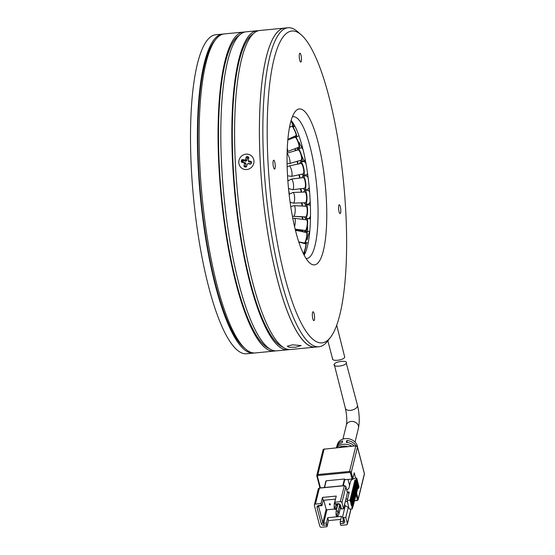 <?xml version="1.0" encoding="UTF-8"?>
<svg xmlns="http://www.w3.org/2000/svg" width="555" height="555" viewBox="0 0 555 555"><rect width="100%" height="100%" fill="white"/><g stroke="black" fill="none" stroke-linecap="round" stroke-linejoin="round"><path stroke-width="0.83" d="M273.913 160.284A4.454 1.048 84.5 0 0 273.698 160.222A4.454 1.048 84.5 0 0 273.053 164.329A4.454 1.048 84.5 0 0 274.35 169.018A4.454 1.048 84.5 0 0 274.558 169.088A4.454 1.048 84.5 0 0 275.211 164.981A4.454 1.048 84.5 0 0 273.913 160.284M300.137 53.273A4.454 1.048 84.5 0 0 299.929 53.211A4.454 1.048 84.5 0 0 299.277 57.311A4.454 1.048 84.5 0 0 300.581 62.007A4.454 1.048 84.5 0 0 300.789 62.07A4.454 1.048 84.5 0 0 301.441 57.97A4.454 1.048 84.5 0 0 300.137 53.273M339.459 204.809A4.454 1.048 84.5 0 0 339.251 204.746A4.454 1.048 84.5 0 0 338.599 208.853A4.454 1.048 84.5 0 0 339.903 213.543A4.454 1.048 84.5 0 0 340.111 213.613A4.454 1.048 84.5 0 0 340.763 209.506A4.454 1.048 84.5 0 0 339.459 204.809M313.235 311.827A4.454 1.048 84.5 0 0 313.027 311.764A4.454 1.048 84.5 0 0 312.375 315.864A4.454 1.048 84.5 0 0 313.679 320.561A4.454 1.048 84.5 0 0 313.887 320.624A4.454 1.048 84.5 0 0 314.539 316.523A4.454 1.048 84.5 0 0 313.235 311.827M303.016 110.05A78.345 18.461 84.5 0 0 295.107 111.701A78.345 18.461 84.5 0 0 288.531 188.7A78.345 18.461 84.5 0 0 309.794 263.001A78.345 18.461 84.5 0 0 310.8 263.785A78.345 18.461 84.5 0 0 326.396 200.154A78.345 18.461 84.5 0 0 303.016 110.05M306.082 258.47A71.22 16.782 84.5 0 0 306.894 258.477A71.22 16.782 84.5 0 0 317.307 192.814A71.22 16.782 84.5 0 0 296.481 117.709A71.22 16.782 84.5 0 0 293.137 116.696A71.22 16.782 84.5 0 0 292.339 116.855M299.117 33.182A156.69 36.928 -95.5 0 1 301.136 34.75A156.69 36.928 -95.5 0 1 343.663 183.351A156.69 36.928 -95.5 0 1 330.502 337.357A156.69 36.928 -95.5 0 1 314.692 340.652A156.69 36.928 -95.5 0 1 267.933 160.444A156.69 36.928 -95.5 0 1 299.117 33.182M301.136 34.75L297.563 31.628A160.249 37.768 84.5 0 0 295.496 30.026A160.249 37.768 84.5 0 0 287.983 27.75A160.249 37.768 84.5 0 0 264.555 175.484A160.249 37.768 84.5 0 0 311.424 344.482A160.249 37.768 84.5 0 0 318.938 346.75A160.249 37.768 84.5 0 0 327.596 341.11L330.502 337.357M307.983 344.815A160.249 37.768 84.5 0 0 315.497 347.083A160.249 37.768 -95.5 0 1 260.156 160.506A160.249 37.768 -95.5 0 1 284.542 28.083A160.249 37.768 84.5 0 0 261.114 175.817A160.249 37.768 84.5 0 0 307.983 344.815M304.182 255.168A71.22 16.782 84.5 0 0 309.149 186.702A71.22 16.782 84.5 0 0 291.111 120.456M309.863 230.408A6.764 1.582 97.3 0 1 309.288 231.65A6.764 1.582 -82.7 0 0 309.863 230.408M307.817 231.345A6.764 1.582 97.3 0 1 307.609 226.94M304.973 206.176A6.764 1.776 92.8 0 1 306.131 204.809A6.764 1.776 92.8 0 1 306.429 204.927A6.764 1.776 92.8 0 1 307.546 212.232A6.764 1.776 92.8 0 1 305.479 218.323L308.913 218.49A6.764 1.776 -87.2 0 0 310.502 215.701A6.764 1.776 92.8 0 1 308.913 218.49L310.488 216.637M300.99 229.909A6.764 1.741 93.8 0 1 300.859 230.36A6.764 1.741 -86.2 0 0 300.99 229.909M298.285 229.985A6.764 1.741 93.8 0 1 298.229 229.555M295.01 136.072A6.764 1.429 69.1 0 1 296.71 138.389A6.764 1.429 69.1 0 1 299.228 144.82A6.764 1.429 69.1 0 1 299.311 148.567L302.447 147.366A6.764 1.429 69.1 0 1 299.138 142.337M305.125 160.437L304.896 160.506A6.764 1.672 -106.6 0 0 305.305 160.027A6.764 1.672 73.4 0 1 304.896 160.506A6.764 1.672 73.4 0 1 301.642 155.365M299.797 163.704A6.764 1.832 78.1 0 1 300.602 162.074A6.764 1.832 78.1 0 1 302.024 163.281A6.764 1.832 78.1 0 1 304.147 170.524A6.764 1.832 78.1 0 1 303.384 175.318L306.742 174.617A6.764 1.832 -101.9 0 0 307.519 173.174A6.764 1.832 78.1 0 1 306.742 174.617L307.616 173.812M302.017 177.787A6.764 1.901 83 0 1 303.002 176.233A6.764 1.901 83 0 1 304.022 176.962A6.764 1.901 83 0 1 305.861 184.406A6.764 1.901 83 0 1 304.646 189.664L308.039 189.248A6.764 1.901 -97 0 0 309.163 186.903A6.764 1.901 83 0 1 308.039 189.248L309.253 187.812M303.758 192.072A6.764 1.887 87.9 0 1 304.861 190.608A6.764 1.887 87.9 0 1 305.507 190.969A6.764 1.887 87.9 0 1 307.005 198.44A6.764 1.887 87.9 0 1 305.354 204.129L308.767 204.011A6.764 1.887 -92.1 0 0 310.196 201.146A6.764 1.887 87.9 0 1 308.767 204.011L310.245 202.152M310.363 205.364L309.565 204.975A6.764 1.776 92.8 0 1 310.384 205.856A6.764 1.776 -87.2 0 0 309.863 205.086A6.764 1.776 -87.2 0 0 309.565 204.975L306.131 204.809M302.815 148.782L301.802 147.609M305.861 162.955L303.96 161.373A6.764 1.832 78.1 0 1 306.034 163.919A6.764 1.832 -101.9 0 0 305.375 162.58A6.764 1.832 -101.9 0 0 303.96 161.373L300.602 162.074M308.074 177.239L306.395 175.817A6.764 1.901 83 0 1 308.198 178.224A6.764 1.901 -97 0 0 307.414 176.545A6.764 1.901 -97 0 0 306.395 175.817L303.002 176.233M309.565 191.44L308.282 190.483A6.764 1.887 87.9 0 1 309.635 192.259A6.764 1.887 -92.1 0 0 308.92 190.844A6.764 1.887 -92.1 0 0 308.282 190.483L304.861 190.608M307.241 239.802A6.764 1.311 101.5 0 1 309.718 232.052M305.701 204.115A6.764 1.838 90.4 0 1 305.833 204.892A6.764 1.838 -89.6 0 0 305.701 204.115M300.976 161.304A6.764 1.825 77.7 0 1 301.171 161.956A6.764 1.825 -102.3 0 0 300.976 161.304M302.988 175.255A6.764 1.894 81.9 0 1 303.231 176.206A6.764 1.894 -98.1 0 0 302.988 175.255M304.591 189.671A6.764 1.901 86.2 0 1 304.792 190.615A6.764 1.901 -93.8 0 0 304.591 189.671M301.608 147.685A6.764 1.672 73.4 0 1 303.009 149.586A6.764 1.672 -106.6 0 0 302.87 149.323A6.764 1.672 -106.6 0 0 301.608 147.685M244.471 169.4A7.832 7.472 124.2 0 1 239.032 160.242A7.832 7.472 124.2 0 1 248.279 154.29A7.832 7.472 124.2 0 1 253.725 163.454A7.832 7.472 124.2 0 1 244.471 169.4M251.561 162.24L251.075 161.429L248.709 160.908L248.231 160.097L248.841 157.662L248.356 156.843L246.996 156.545L246.17 157.079L245.56 159.507L244.734 160.041L242.369 159.521L241.543 160.048L241.189 161.45L241.675 162.268L244.04 162.781L244.526 163.6L243.916 166.035L244.394 166.847L245.761 167.145L246.587 166.618L247.197 164.183L248.023 163.656L250.388 164.169L251.207 163.642L251.581 162.067M247.197 164.183L248.307 163.427L250.825 163.961A4.274 4.072 124.2 0 0 251.214 162.414L248.702 161.852L248.231 160.097M250.673 163.947L251.207 163.642M246.052 166.916L246.587 166.618M244.734 160.041L245.865 161.227L243.347 160.693A4.274 4.072 124.2 0 0 242.958 162.24L245.463 162.809L244.04 162.781M245.865 161.227L246.684 160.7L245.56 159.507M248.661 158.369A4.274 4.072 124.2 0 0 247.357 158.119L246.684 160.7M248.307 163.427L247.488 163.954M244.526 163.6L245.948 163.621L245.317 166.209A4.274 4.072 124.2 0 0 246.607 166.528M245.948 163.621L245.463 162.809M332.667 358.315C330.766 361.714 343.718 360.466 344.724 357.142L336.712 325.272M354.312 445.991A10.642 8.582 -166.2 0 0 346.271 442.384L346.813 440.497A10.455 8.429 13.8 0 1 356.074 445.825M357.545 447.198A10.268 8.283 -166.2 0 0 345.245 438.623A10.268 8.283 -166.2 0 0 337.6 443.958L336.92 445.949A10.455 8.429 13.8 0 1 342.678 440.899L342.137 442.786A10.642 8.582 -166.2 0 0 336.316 447.732M336.816 447.684A10.829 8.734 13.8 0 1 343.621 444.305A10.829 8.734 13.8 0 1 351.808 446.234M347.86 446.615A11.017 8.88 -166.2 0 0 343.08 446.199A11.017 8.88 -166.2 0 0 338.744 447.496M346.271 363.102C345.252 366.258 332.265 367.528 334.214 364.274C335.269 361.284 348.269 360.015 346.271 363.102L357.455 405.192A6.23 3.379 165.5 0 1 357.448 406.17A6.23 3.379 165.5 0 1 350.545 410.332A6.23 3.379 165.5 0 1 345.39 408.32L334.214 364.274M343.295 485.687L344.863 479.284L344.447 479.027L342.803 485.736M344.863 479.284L344.981 479.714L352.036 479.027A0.715 0.389 -14.5 0 0 352.827 478.556L351.253 472.471L357.469 447.115A1.422 1.152 -166.2 0 0 355.79 446.088L349.574 471.452L317.883 474.525L324.099 449.162L355.949 445.831L324.099 449.162A1.422 1.152 -166.2 0 0 323.01 449.98L324.259 448.905M324.543 487.505L326.187 480.796L324.349 487.526M326.187 480.796L344.447 479.027M355.644 478.264L354.229 472.825L352.827 478.556M354.52 500.464L357.087 500.409A1.422 1.152 -166.2 0 0 358.169 499.59L364.385 474.227A1.422 1.152 -166.2 0 0 364.378 473.755A1.422 0.77 -14.5 0 0 364.378 473.533L357.469 446.886A1.422 0.77 165.5 0 1 357.469 447.115L364.378 473.755L358.162 499.118L356.587 493.034L357.677 488.587M349.567 485.472L347.999 479.423M336.663 446.962A10.455 8.429 13.8 0 1 336.92 445.949M347.333 442.508L346.813 440.497M347.43 492.826L343.517 508.782L341.942 502.698L345.848 486.749L347.43 492.826A0.715 0.389 -14.5 0 0 347.375 492.618M355.998 479.818L356.449 481.56L356.844 481.317L356.393 479.582L355.651 479.853A0.715 0.389 -14.5 0 0 354.867 480.325L350.004 500.166L350.455 501.9L352.057 502.636L350.753 503.059L351.433 505.667L351.849 505.924L357.108 485.847L356.692 483.849M356.393 479.582L356.74 478.146L358.995 486.839L358.648 488.268L358.197 486.534L357.878 486.756M346.646 489.69A2.4 1.304 -14.5 0 0 348.915 488.143L350.531 481.546A4.988 2.706 165.5 0 1 356.053 478.216L356.74 478.146M344.634 504.238L344.953 505.48L348.783 507.707L347.25 500.437L349.199 492.458A1.068 0.583 165.5 0 0 349.199 492.292A1.068 0.583 165.5 0 0 348.318 491.945L347.257 492.049M347.25 500.437L350.004 500.166M357.399 488.698A0.715 0.389 165.5 0 1 357.906 488.539L358.648 488.268M352.258 508.852L352.779 506.722L351.808 506.999L352.258 508.852L349.504 509.122L348.783 507.707M323.808 500.249L326.146 509.261A0.715 0.576 -166.2 0 0 326.985 509.767L334.554 509.039M335.907 508.907L336.705 508.824M343.677 508.151L344.717 508.047M330.017 503.76L330.28 504.772L329.594 504.842L329.33 503.829L330.017 503.76M350.92 508.984L347.354 523.552L345.772 517.468L348.242 507.395M345.772 517.468L343.705 517.669L344.683 521.436A2.137 1.72 13.8 0 1 343.066 523.372L340.312 523.642L340.763 525.377L346.271 524.843A1.422 1.152 13.8 0 0 347.361 524.024L351.044 508.97M344.364 485.715L340.264 501.671L334.748 502.213L336.254 496.073L322.476 497.412L320.97 503.545L315.462 504.079A1.422 1.152 13.8 0 0 314.387 505.376L319.798 526.223A1.422 1.152 13.8 0 0 321.477 527.25L326.985 526.716L328.491 520.583L340.77 519.39M340.312 508.318L338.945 513.881L338.196 510.988L339.542 505.48M334.748 502.213L335.706 504.287L338.46 504.023A0.715 0.576 13.8 0 1 339.299 504.53L340.277 508.297L341.45 508.984L343.517 508.782M343.705 517.669L342.532 516.982L343.503 520.75A0.715 0.576 13.8 0 1 342.969 521.395L340.215 521.665L341.512 516.344L327.734 517.683L326.437 523.004L323.676 523.268A0.715 0.576 13.8 0 1 322.837 522.755L318.632 506.542A0.715 0.576 13.8 0 1 319.167 505.889L321.928 505.626L323.225 500.305L335.511 499.118M337.697 504.093L337.065 506.646L336.441 504.217M329.594 504.842L330.176 504.384M329.531 503.808L329.691 504.433M340.264 501.671A1.422 1.152 13.8 0 1 341.942 502.698M335.199 503.947L337.96 503.683A2.137 1.72 13.8 0 1 340.479 505.216L341.45 508.984M347.354 523.552A1.422 1.152 13.8 0 1 347.361 524.024M342.532 516.982L345.3 505.681M340.215 521.665L340.312 523.642M328.491 520.583L327.734 517.683M326.985 526.716L326.437 523.004M326.534 524.975L323.78 525.245A2.137 1.72 13.8 0 1 321.262 523.705L317.051 507.492A2.137 1.72 13.8 0 1 318.667 505.55L321.421 505.286L320.97 503.545M321.928 505.626L321.421 505.286M322.476 497.412L323.225 500.305M347.624 498.889L345.904 499.056M338.945 513.881L337.565 516.566L337.038 514.54L338.196 510.988L336.129 511.19L337.87 504.079M335.178 503.857L334.249 503.947L335.435 499.125M336.157 504.245L335.164 507.298L335.685 509.323L337.065 506.646M356.865 483.155L357.448 485.812L352.536 505.855L352.765 506.729M337.565 516.566L336.531 516.663L336.004 514.638L337.038 514.54M336.129 511.19L336.004 514.638M335.685 509.323L334.651 509.428L334.131 507.402L335.164 507.298M334.249 503.947L334.131 507.402M352.959 506.111L357.822 485.084L357.066 482.184L356.747 482.718L352.057 502.636M347.277 501.914L345.46 500.86M352.536 505.855L351.849 505.924M296.981 229.798A5.342 1.374 -86.2 0 0 297.133 229.409M297.605 229.472A6.764 1.741 93.8 0 1 297.501 229.874M302.302 242.584A6.764 1.276 101.9 0 1 302.35 242.972M302.454 231.713A5.342 1.207 -81.7 0 0 302.031 230.575A5.342 1.207 -81.7 0 0 301.892 230.512L295.281 229.548M300.963 230.38A6.764 1.526 98.3 0 1 301.185 229.936M302.725 230.131A6.764 1.526 98.3 0 1 302.912 231.803M302.551 219.336A5.342 1.353 -85.5 0 0 301.955 217.137A5.342 1.353 -85.5 0 0 301.622 216.929L294.317 216.36M302.607 216.762A6.764 1.714 94.5 0 1 302.975 219.392M302.121 206.044A5.342 1.457 -89.6 0 0 301.365 203.151A5.342 1.457 -89.6 0 0 301.129 202.859M301.962 202.825A6.764 1.838 90.4 0 1 302.53 206.065M301.164 192.169A5.342 1.498 -93.8 0 0 300.269 188.887A5.342 1.498 -93.8 0 0 300.2 188.776M300.838 188.693A6.764 1.901 86.2 0 1 301.58 192.148M299.714 178.072A5.342 1.498 -98.1 0 0 298.777 174.832M299.291 174.728A6.764 1.894 81.9 0 1 300.109 178.023M297.778 164.127A5.342 1.436 -102.3 0 0 296.953 161.38M297.369 161.262A6.764 1.825 77.7 0 1 298.153 164.044M295.42 150.696A5.342 1.325 -106.3 0 0 294.802 148.761M295.142 148.629A6.764 1.686 73.7 0 1 295.76 150.592M292.7 138.133A5.342 1.172 -110.1 0 0 292.416 137.279M292.693 137.147A6.764 1.485 69.9 0 1 292.991 138.015M303.987 253.51A6.764 0.548 108.4 0 1 304.313 252.837A6.764 0.548 108.4 0 1 304.757 252.261A6.764 0.548 108.4 0 1 304.334 254.905M304.133 255.071A5.342 0.43 -71.6 0 0 304.306 253.614L303.231 253.26M305.118 243.728A6.764 0.957 105.2 0 1 305.701 242.729A6.764 0.957 105.2 0 1 306.062 242.507A6.764 0.957 105.2 0 1 305.874 246.524A6.764 0.957 105.2 0 1 303.842 253.462M303.557 253.364A5.342 0.756 -74.8 0 0 305.403 247.669A5.342 0.756 -74.8 0 0 305.687 243.881L298.826 242.015M298.777 241.862L304.32 242.993A5.342 1.034 -78.5 0 0 304.487 242.965A5.342 1.034 -78.5 0 0 306.478 237.575A5.342 1.034 -78.5 0 0 306.45 232.524L295.468 230.29M303.571 243.305A6.764 1.311 101.5 0 1 303.536 242.833M305.666 232.365A6.764 1.311 101.5 0 1 306.533 231.164A6.764 1.311 101.5 0 1 306.735 231.13A6.764 1.311 101.5 0 1 306.971 236.319A6.764 1.311 101.5 0 1 304.848 243.652M295.191 229.166L305.222 230.45A5.342 1.249 -82.7 0 0 305.222 230.45A5.342 1.249 -82.7 0 0 307.137 225.337A5.342 1.249 -82.7 0 0 306.589 219.856A5.342 1.249 -82.7 0 0 306.582 219.856A5.342 1.249 -82.7 0 0 306.568 219.856L294.559 218.309A5.342 1.249 97.3 0 1 294.573 218.316A5.342 1.249 97.3 0 1 295.114 223.818A5.342 1.249 97.3 0 1 294.566 226.565M305.618 219.731A6.764 1.582 97.3 0 1 306.762 218.441A6.764 1.582 97.3 0 1 307.463 225.385A6.764 1.582 97.3 0 1 305.035 231.865A6.764 1.582 97.3 0 1 305.021 231.865A6.764 1.582 97.3 0 1 304.258 230.325M306.762 218.441A6.764 1.582 97.3 0 1 306.776 218.441L310.196 218.885M293.533 216.325L305.548 216.901A5.342 1.401 -87.2 0 0 307.179 212.093A5.342 1.401 -87.2 0 0 306.298 206.321A5.342 1.401 -87.2 0 0 306.062 206.231L294.053 205.655A5.342 1.401 92.8 0 1 294.289 205.745A5.342 1.401 92.8 0 1 295.128 211.968A5.342 1.401 92.8 0 1 293.533 216.325L292.388 216.145M305.479 218.323A6.764 1.776 92.8 0 1 305.181 218.212A6.764 1.776 92.8 0 1 304.459 216.852M293.338 203.137L305.299 202.707A5.342 1.485 -92.1 0 0 306.603 198.218A5.342 1.485 -92.1 0 0 305.423 192.314A5.342 1.485 -92.1 0 0 304.917 192.03L292.95 192.46A5.342 1.485 87.9 0 1 293.456 192.745A5.342 1.485 87.9 0 1 294.608 199.523A5.342 1.485 87.9 0 1 293.338 203.137L290.119 202.207M305.354 204.129A6.764 1.887 87.9 0 1 304.709 203.768A6.764 1.887 87.9 0 1 304.147 202.748M292.603 189.706L304.473 188.249A5.342 1.505 -97 0 0 305.43 184.1A5.342 1.505 -97 0 0 303.98 178.224A5.342 1.505 -97 0 0 303.176 177.649L291.306 179.099A5.342 1.505 83 0 1 292.11 179.674A5.342 1.505 83 0 1 293.574 186.813A5.342 1.505 83 0 1 292.603 189.706L288.51 188.485M304.646 189.664A6.764 1.901 83 0 1 303.634 188.936A6.764 1.901 83 0 1 303.314 188.395M291.354 176.393L303.092 173.923A5.342 1.443 -101.9 0 0 303.696 170.142A5.342 1.443 -101.9 0 0 302.017 164.426A5.342 1.443 -101.9 0 0 300.893 163.468L289.155 165.938A5.342 1.443 78.1 0 1 290.272 166.888A5.342 1.443 78.1 0 1 292.041 174.187A5.342 1.443 78.1 0 1 291.354 176.393L287.532 175.762M303.384 175.318A6.764 1.832 78.1 0 1 301.989 174.159M287.088 153.506A5.342 1.318 73.4 0 1 288.01 154.734A5.342 1.318 73.4 0 1 290.064 161.998A5.342 1.318 73.4 0 1 289.606 163.565L301.185 160.124A5.342 1.318 -106.6 0 0 301.441 156.739A5.342 1.318 -106.6 0 0 299.582 151.3A5.342 1.318 -106.6 0 0 298.139 149.885L287.095 153.166M297.154 150.176A6.764 1.672 73.4 0 1 297.737 148.518A6.764 1.672 73.4 0 1 299.561 150.308A6.764 1.672 73.4 0 1 301.913 157.204A6.764 1.672 73.4 0 1 301.594 161.491A6.764 1.672 73.4 0 1 300.2 160.416M287.261 148.261A5.342 1.131 69.1 0 1 287.691 150.565A5.342 1.131 69.1 0 1 287.421 151.584L298.805 147.235A5.342 1.131 -110.9 0 0 298.736 144.279A5.342 1.131 -110.9 0 0 296.752 139.201A5.342 1.131 -110.9 0 0 294.989 137.251L287.795 140.006M294.171 137.571A6.764 1.429 69.1 0 1 294.171 136.461M299.311 148.567A6.764 1.429 69.1 0 1 297.979 147.547M287.851 139.388L296.016 135.607A5.342 0.881 -114.8 0 0 293.588 128.462A5.342 0.881 -114.8 0 0 291.944 126.089M292.332 125.881A6.764 1.11 65.2 0 1 293.546 127.851A6.764 1.11 65.2 0 1 296.613 136.905A6.764 1.11 65.2 0 1 295.392 135.899M289.467 127.428L292.894 125.583A5.342 0.576 -118.3 0 0 291 120.844M291.063 120.629A6.764 0.728 61.7 0 1 293.574 126.838A6.764 0.728 61.7 0 1 292.506 125.791M254.35 352.98A160.249 37.768 -95.5 0 1 253.489 353.105A160.249 37.768 -95.5 0 1 246.101 350.913A160.249 37.768 -95.5 0 1 199.127 182.068A160.249 37.768 -95.5 0 1 222.534 34.098A160.249 37.768 -95.5 0 1 223.401 34.056M222.534 34.098L215.645 34.771A160.249 37.768 84.5 0 0 192.238 182.741A160.249 37.768 84.5 0 0 239.212 351.579A160.249 37.768 84.5 0 0 246.6 353.771L253.489 353.105M292.464 344.822L301.171 345.543L295.933 347.18L289.342 347.305L287.233 346.223L292.464 344.822M287.983 27.75L259.74 30.49A160.249 37.768 84.5 0 0 235.355 162.913A160.249 37.768 84.5 0 0 290.695 349.49L318.938 346.75M215.604 39.578L214.154 41.459A158.466 37.345 84.5 0 0 198.593 166.826A158.466 37.345 84.5 0 0 243.853 347.499L245.636 349.06A160.249 37.768 -95.5 0 1 199.876 166.361A160.249 37.768 -95.5 0 1 215.604 39.578A160.249 37.768 -95.5 0 1 224.262 33.931L243.208 32.093A160.249 37.768 -95.5 0 1 244.595 32.072M275.53 350.857A160.249 37.768 -95.5 0 1 274.163 351.1L255.217 352.938A160.249 37.768 -95.5 0 1 245.636 349.06M252.969 34.001A158.466 37.345 84.5 0 0 233.044 163.482A158.466 37.345 84.5 0 0 283.376 347.354M274.163 351.1A160.249 37.768 -95.5 0 1 218.823 164.523A160.249 37.768 -95.5 0 1 243.208 32.093M289.308 349.518A160.249 37.768 -95.5 0 1 287.941 349.761A160.249 37.768 -95.5 0 1 232.6 163.184A160.249 37.768 -95.5 0 1 256.986 30.761A160.249 37.768 -95.5 0 1 258.373 30.733M256.986 30.761L245.962 31.829A160.249 37.768 84.5 0 0 221.577 164.252A160.249 37.768 84.5 0 0 276.917 350.829L287.941 349.761M239.191 35.34A158.466 37.345 84.5 0 0 219.26 164.821A158.466 37.345 84.5 0 0 269.598 348.686M243.499 160.707L242.369 159.521M246.17 157.079L247.301 158.265M246.996 156.545L248.12 157.738M248.356 156.843L248.349 157.786M248.702 161.852L248.709 160.908M251.075 161.429L251.075 162.365M244.394 166.847L245.823 166.868M243.916 166.035L245.338 166.056M241.675 162.268L243.097 162.289M241.189 161.45L242.618 161.477M241.543 160.048L242.674 161.241M355.027 442.064L358.475 428.002A6.23 5.023 -166.2 0 0 351.107 421.453A6.23 5.023 -166.2 0 0 346.369 425.04C347.152 420.697 346.826 415.126 345.39 408.32M317.932 475.51L317.391 476.155A0.715 0.389 165.5 0 1 316.801 475.815A1.422 1.152 13.8 0 1 317.883 474.525L317.932 475.51L349.622 472.437L349.574 471.452A1.422 1.152 13.8 0 1 351.253 472.471A0.715 0.389 165.5 0 1 350.462 472.95L349.622 472.437M316.856 476.023L319.951 487.949M352.036 479.027L350.462 472.95M317.391 476.155L320.443 487.9M356.837 500.242L357.378 499.59L356.019 494.359M357.378 499.59A0.715 0.389 -14.5 0 0 358.162 499.118A1.422 1.152 -166.2 0 1 358.169 499.59L357.004 500.541L354.437 500.79M364.385 474.227L364.378 473.533A1.422 0.77 -14.5 0 0 364.267 473.339M315.462 504.079L319.368 488.129L344.169 485.722A1.422 1.152 -166.2 0 1 345.848 486.749A0.715 0.389 -14.5 0 0 345.751 486.499M347.43 492.715L345.848 486.638L344.253 485.59L319.451 487.998L318.286 488.948A1.422 1.152 -166.2 0 1 319.368 488.129L319.555 488.109M348.318 491.945L348.838 493.943M354.867 480.325L355.318 482.066A0.715 0.389 -14.5 0 1 356.102 481.587L355.651 479.853M356.13 482.087L355.318 482.066L350.455 501.9M357.836 486.915L358.252 488.504M357.906 488.539L357.67 487.616M343.309 520L343.066 523.372M323.78 525.245L323.676 523.268L326.985 509.767M326.146 509.261L322.837 522.755L321.262 523.705M317.051 507.492L318.736 506.091M351.981 502.351L356.893 482.309L356.476 482.052L351.565 502.095M356.893 482.309L356.844 481.317M355.734 482.323L350.871 502.157M358.197 486.534L353.036 506.403M338.46 504.023L337.96 503.683M318.667 505.55L319.167 505.889M340.479 505.216L339.299 504.53M343.503 520.75L344.683 521.436M356.248 485.66L356.289 485.833A0.715 0.389 -14.5 0 1 357.08 485.354L357.822 485.084M357.108 485.847L357.871 486.069M356.712 486.09L356.289 485.833L351.433 505.667M288.725 190.629A5.342 1.498 86.2 0 1 289.342 194.049M287.74 179.105A5.342 1.498 81.9 0 1 288.017 180.791M332.584 358.974L327.859 340.77M319.923 487.956L316.801 475.344L323.01 449.98M357.469 446.886L355.949 445.831M324.321 487.526L325.917 481.005M346.369 425.04L342.921 439.095M358.475 428.002C359.765 421.12 359.425 413.517 357.455 405.192M314.38 504.904L318.286 488.948M353.036 506.521L357.718 486.617M352.057 502.754L357.052 482.385M292.86 216.249L292.402 216.214M290.903 202.651L290.182 202.644M289.009 188.86L288.551 188.887M305.486 252.504L304.757 252.261M308.164 243.083L306.062 242.507M309.745 231.74L306.735 231.13M292.818 218.372L294.559 218.309M305.867 231.969L305.035 231.865M290.764 206.592L294.053 205.655M289.12 194.285L292.95 192.46M287.872 180.958L291.306 179.099M287.15 166.819L289.155 165.938M298.597 148.261L297.737 148.518M289.606 163.565L287.074 163.69M304.896 160.506L301.594 161.491M298.958 135.815L296.613 136.905M294.851 126.145L293.574 126.838"/></g></svg>
